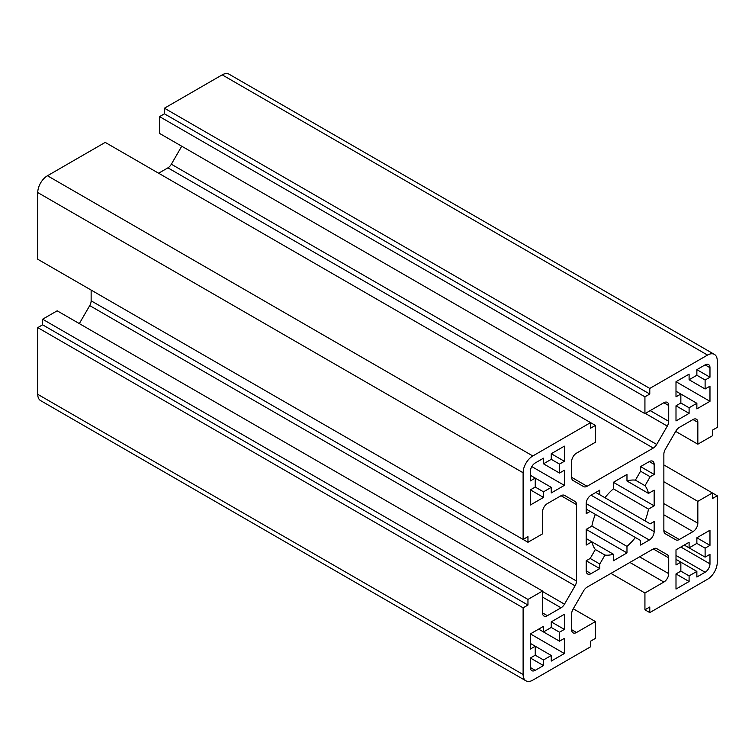 <?xml version="1.0" encoding="UTF-8"?>
<svg xmlns="http://www.w3.org/2000/svg" width="755" height="755" viewBox="0 0 755 755"><rect width="100%" height="100%" fill="white"/><g stroke="black" fill="none" stroke-linecap="round" stroke-linejoin="round"><path stroke-width="1.13" d="M551.254 459.323L551.254 453.717L564.362 461.286L559.512 464.089L559.512 473.055L564.362 470.252L564.362 485.38L551.254 492.949L551.254 487.343L543.496 491.826L543.496 497.432L530.387 505.001L530.387 489.863L535.238 487.06L535.238 478.094L530.387 480.897L530.387 471.375A6.861 3.964 -60 0 1 535.238 462.966L543.496 458.2L543.496 463.806L551.254 459.323L559.512 464.089M559.512 473.055L543.496 463.806M530.387 475.291L551.254 487.343M530.387 489.863L543.496 497.432M535.238 487.06L543.496 491.826M531.813 466.59L564.362 485.38M551.254 453.717L564.362 446.148L564.362 461.286M530.387 643.43L535.238 646.233L530.387 649.036L530.387 633.898L564.362 653.519L551.254 661.078L551.254 655.482L543.496 659.964L543.496 665.57L535.238 670.327A6.861 3.964 -60 0 1 531.813 670.666A6.861 3.964 -60 0 1 530.387 667.524L530.387 658.001L535.238 655.198L535.238 646.233L551.254 655.482M530.387 658.001L543.496 665.57M535.238 655.198L543.496 659.964M530.387 633.898L543.496 626.339L543.496 631.935L538.636 629.141L559.512 641.184L564.362 638.381L564.362 653.519M543.496 631.935L551.254 627.452L559.512 632.218L559.512 641.184M551.254 627.452L551.254 621.856L564.362 629.415L559.512 632.218M551.254 621.856L564.362 614.287L564.362 629.415M675.999 573.932L680.85 571.129L689.098 575.895L689.098 581.501L675.999 589.07L675.999 573.932L689.098 581.501M675.999 559.361L696.865 571.412L689.098 575.895M680.85 571.129L680.85 562.164L675.999 564.966L675.999 549.838L689.098 542.269L689.098 547.875L684.247 545.072L705.113 557.124L709.974 554.321L709.974 563.843A6.861 3.964 -60 0 1 705.113 572.252L696.865 577.018L696.865 571.412M689.098 547.875L696.865 543.392L705.113 548.158L705.113 557.124M696.865 543.392L696.865 537.787L709.974 545.355L705.113 548.158M696.865 537.787L709.974 530.218L709.974 545.355M705.113 388.985L709.974 386.183L709.974 401.32L696.865 408.88L696.865 403.283L689.098 407.766L689.098 413.363L675.999 420.931L675.999 405.803L680.85 403L680.85 394.034L675.999 396.837L675.999 381.7L689.098 374.14L689.098 379.737L696.865 375.254L705.113 380.02L705.113 388.985L689.098 379.737M696.865 375.254L696.865 369.648L709.974 377.217L705.113 380.02M696.865 369.648L705.113 364.891A6.861 3.964 -60 0 1 708.549 364.552A6.861 3.964 -60 0 1 709.974 367.694L709.974 377.217M675.999 391.232L696.865 403.283M675.999 405.803L689.098 413.363M680.85 403L689.098 407.766M675.999 381.7L709.974 401.32M586.201 570.856L586.201 560.767L599.791 568.609L591.061 573.649A6.861 3.964 -60 0 1 587.626 573.989A6.861 3.964 -60 0 1 586.201 570.856L591.061 573.649M586.201 560.767L590.183 558.464L599.791 564.013L599.791 568.609M590.183 558.464L595.346 549.517L604.963 555.067L599.791 564.013M586.201 538.541L613.381 554.227A41.185 23.773 -60 0 1 604.963 555.067M595.346 549.517A41.185 23.773 -60 0 1 591.863 541.807L586.201 545.072L586.201 529.378L626.971 552.915L613.381 560.767L613.381 554.227M586.201 529.378L591.863 526.112L626.971 546.384L626.971 552.915M591.863 526.112A41.185 23.773 -60 0 1 595.346 514.372L635.399 537.494A41.185 23.773 -60 0 1 626.971 546.384M595.808 492.449L650.178 523.828L654.151 521.535L654.151 531.624A6.861 3.964 -60 0 1 649.3 540.023L640.561 545.072L640.561 540.476L635.399 537.494M595.818 492.449L604.963 497.724A41.185 23.773 -60 0 1 613.381 488.834L648.498 509.106A41.185 23.773 -60 0 1 645.006 520.846M613.381 488.834L613.381 482.303L654.151 505.841L648.498 509.106M613.381 482.303L626.971 474.451L626.971 480.992L648.498 493.411L654.151 490.146L654.151 505.841M626.971 480.992A41.185 23.773 -60 0 1 635.399 480.152L645.006 485.701A41.185 23.773 -60 0 1 648.498 493.411M635.399 480.152L640.561 471.205L650.178 476.754L645.006 485.701M640.561 471.205L640.561 466.609L654.151 474.451L650.178 476.754M640.561 466.609L649.3 461.569A6.861 3.964 -60 0 1 652.735 461.23A6.861 3.964 -60 0 1 654.151 464.363L654.151 474.451M586.201 509.087L590.183 511.39L586.201 513.683L586.201 503.594A6.861 3.964 -60 0 1 591.061 495.195L599.791 490.146L599.791 494.742M595.346 514.372L590.183 511.39M707.539 579.255L649.781 612.607L649.781 607.001L644.93 609.804L644.93 592.986L663.862 582.058A6.861 3.964 120 0 0 668.713 573.658L668.713 557.86A6.861 3.964 120 0 0 667.297 554.717L656.699 548.602A6.861 3.964 120 0 0 653.273 548.942L587.088 587.154A6.861 3.964 120 0 0 583.653 590.778L573.064 609.125A6.861 3.964 120 0 0 571.639 613.9L571.639 629.698A6.861 3.964 120 0 0 573.064 632.841A6.861 3.964 120 0 0 576.499 632.501L595.421 621.573L595.421 638.381L590.57 641.184L590.57 646.79L532.813 680.142A13.732 7.928 -60 0 1 525.952 680.821A13.732 7.928 -60 0 1 523.111 674.536L523.111 607.841L527.962 605.038L527.962 599.432L542.524 591.023L542.524 612.881A6.861 3.964 120 0 0 543.94 616.023A6.861 3.964 120 0 0 547.375 615.684L561.05 607.794A6.861 3.964 120 0 0 564.485 604.17L575.074 585.823A6.861 3.964 120 0 0 576.499 581.039L576.499 504.614A6.861 3.964 120 0 0 575.074 501.471L564.485 495.365A6.861 3.964 120 0 0 561.05 495.705L547.375 503.594A6.861 3.964 120 0 0 542.524 512.003L542.524 533.86L527.962 542.269L527.962 536.663L523.111 539.466L523.111 472.772A13.732 7.928 -60 0 1 532.813 455.963L590.57 422.611L595.421 425.414L595.421 442.232L576.499 453.16A6.861 3.964 120 0 0 571.639 461.56L571.639 477.358A6.861 3.964 120 0 0 573.064 480.501L583.653 486.616A6.861 3.964 120 0 0 587.088 486.277L653.273 448.064A6.861 3.964 120 0 0 656.699 444.44L667.297 426.094A6.861 3.964 120 0 0 668.713 421.318L668.713 405.52A6.861 3.964 120 0 0 667.297 402.377A6.861 3.964 120 0 0 663.862 402.717L644.93 413.646L644.93 396.837L649.781 394.034L649.781 388.429L707.539 355.077A13.732 7.928 -60 0 1 714.409 354.397A13.732 7.928 -60 0 1 717.25 360.682L717.25 427.377L712.399 430.18L712.399 435.786L697.837 444.195L697.837 422.338A6.861 3.964 120 0 0 696.412 419.195A6.861 3.964 120 0 0 692.986 419.535L679.302 427.424A6.861 3.964 120 0 0 675.876 431.048L665.278 449.395A6.861 3.964 120 0 0 663.862 454.18L663.862 530.605A6.861 3.964 120 0 0 665.278 533.747L675.876 539.853A6.861 3.964 120 0 0 679.302 539.514L692.986 531.624A6.861 3.964 120 0 0 697.837 523.215L697.837 501.358L712.399 492.949L717.25 495.752L717.25 562.447A13.732 7.928 -60 0 1 707.539 579.255M644.93 609.804L649.781 612.607M663.862 464.929L712.399 492.949L712.399 498.555L717.25 495.752M663.862 481.737L697.837 501.358M675.678 431.398L697.837 444.195M644.93 413.646L159.579 133.427L159.579 116.619L164.43 113.816L164.43 108.21L222.187 74.858A13.732 7.928 -60 0 1 229.048 74.179L714.409 354.397M164.43 108.21L649.781 388.429M164.43 113.816L649.781 394.034M159.579 116.619L644.93 396.837M158.607 173.216L167.912 167.846A6.861 3.964 120 0 0 171.347 164.222L181.738 146.225M523.111 539.466L37.75 259.248L37.75 192.553A13.732 7.928 -60 0 1 47.461 175.745L105.219 142.393L590.57 422.611L590.57 428.217L595.421 425.414M42.601 262.051L527.962 542.269M564.457 495.346L575.074 501.471L564.457 495.346M79.322 323.602L89.722 305.605A6.861 3.964 120 0 0 91.138 300.82L91.138 290.071M525.952 680.821L40.591 400.603A13.732 7.928 -60 0 1 37.75 394.318L37.75 327.623L42.601 324.82L42.601 319.214L57.163 310.805L542.524 591.023M42.601 319.214L527.962 599.432M42.601 324.82L527.962 605.038M37.75 327.623L523.111 607.841M573.262 608.775L595.421 621.573M656.68 548.592L667.297 554.717L656.68 548.592M610.955 573.375L644.93 592.986M530.387 667.524L535.238 670.327M675.999 555.444L705.113 572.252M680.85 547.035L709.974 563.843M705.113 364.891L709.974 367.694M586.201 503.594L649.3 540.023M591.052 495.195L654.151 531.624M649.3 461.569L654.151 464.363M663.862 503.594L697.837 523.215M663.862 514.806L692.986 531.624M663.862 530.605L679.302 539.514M692.986 419.535L697.837 422.338M222.187 74.858L707.539 355.077M663.862 402.717L668.713 405.52M650.187 410.616L668.713 421.318M645.327 413.419L667.297 426.094M171.347 164.222L656.699 444.44M167.912 167.846L653.273 448.064M571.639 477.358L587.088 486.277M47.461 175.745L532.813 455.963M37.75 192.553L523.111 472.772M561.05 495.705L576.499 504.614M91.138 300.82L576.499 581.039M89.722 305.605L575.074 585.823M542.524 591.486L564.485 604.17M542.524 597.092L561.05 607.794M542.524 612.881L547.375 615.684M37.75 394.318L523.111 674.536M571.639 629.698L576.499 632.501M653.273 548.942L668.713 557.86M639.589 556.841L668.713 573.658M629.887 562.447L663.862 582.058"/></g></svg>
